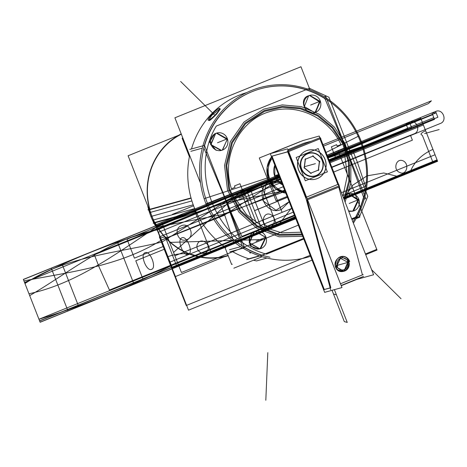 <?xml version="1.0" encoding="UTF-8"?>
<svg xmlns="http://www.w3.org/2000/svg" width="467" height="467" viewBox="0 0 467 467"><rect width="100%" height="100%" fill="white"/><g stroke="black" fill="none" stroke-linecap="round" stroke-linejoin="round"><path stroke-width="0.7" d="M271.368 156.328L288.016 151.781L320.911 138.46L320.584 138.547L320.216 137.602L287.316 150.923L306.609 200.145L339.503 186.823L338.651 184.097L305.757 197.424L330.654 289.727M287.923 149.668L303.643 143.299L287.923 149.668L303.643 143.299L287.923 149.668L303.643 143.299L311.466 141.145M319.953 138.804L288.635 151.489M287.66 151.798L272.016 156.112M303.258 140.45L270.335 153.701L324.699 292.418L325.33 292.161M341.237 285.716L356.957 279.348M330.157 287.876L324.285 289.493L272.039 156.182L324.285 289.493L330.157 287.876L324.285 289.493L272.039 156.182L324.285 289.493L330.157 287.876L324.285 289.493L272.039 156.182M270.656 153.567L287.602 148.856L341.967 287.573L325.003 292.249M330.805 287.695L307.134 199.929M306.206 197.243L288.337 151.652M341.143 285.477L363.548 276.4M339.953 188.913L339.398 186.864M307.181 198.814L338.499 186.129M338.768 187.121L362.439 274.882L338.768 187.121L362.439 274.882L338.768 187.121L362.439 274.882L340.478 283.778L363.203 274.59M335.394 266.715C336.824 270.667 339.48 272.232 343.368 271.415C339.48 272.232 336.824 270.667 335.394 266.715C336.824 270.667 339.48 272.232 343.368 271.415C339.48 272.232 336.824 270.667 335.394 266.715C332.592 257.638 346.386 252.052 348.551 261.386C346.386 252.052 332.592 257.638 335.394 266.715C332.592 257.638 346.386 252.052 348.551 261.386C346.386 252.052 332.592 257.638 335.394 266.715M343.613 271.333C347.676 269.377 349.322 266.062 348.551 261.386C349.322 266.062 347.676 269.377 343.613 271.333C347.676 269.377 349.322 266.062 348.551 261.386C349.322 266.062 347.676 269.377 343.613 271.333M320.601 138.582L338.464 184.173M337.834 184.43L319.965 138.839M315.803 179.095A14.967 14.208 74.6 0 0 324.95 159.346A14.967 14.208 -105.4 0 1 317.227 178.61A14.967 14.208 -105.4 0 1 298.588 170.023A14.967 14.208 -105.4 0 1 306.311 150.759A14.967 14.208 -105.4 0 1 324.95 159.346A14.967 14.208 74.6 0 0 309.002 149.983M298.384 169.107A14.967 14.208 74.6 0 0 315.855 179.083A14.967 14.208 74.6 0 0 324.688 158.453M307.788 150.257A14.967 14.208 74.6 0 0 298.588 170.023A14.967 14.208 74.6 0 0 315.745 179.112M325.371 160.199A14.967 14.208 74.6 0 0 307.899 150.228A14.967 14.208 74.6 0 0 299.067 170.858M356.636 279.441L373.594 274.765L319.235 136.043L302.283 140.76M323.52 289.785L330.303 287.911M362.439 274.882L340.478 283.778L362.439 274.882M335.405 266.231A7.472 7.093 74.6 0 0 344.126 271.21A7.472 7.093 74.6 0 0 348.54 260.913M335.551 266.675L344.068 271.228L337.215 269.914M344.097 271.216L348.709 261.345M348.16 261.497L343.846 271.28M349.684 261.561A7.472 7.093 74.6 0 0 340.963 256.581A7.472 7.093 74.6 0 0 336.555 266.879M348.966 261.275L349.468 261.135L340.957 256.581L336.31 266.464L335.808 266.604M347.267 261.526A5.989 5.686 -105.4 0 1 343.735 269.78A5.989 5.686 -105.4 0 1 336.742 265.787M337.664 266.307A5.989 5.686 -105.4 0 1 341.196 258.058A5.989 5.686 -105.4 0 1 348.189 262.045M299.931 141.717L259.296 157.986L276.125 200.927L287.1 196.479M285.786 193.122L275.361 188.569L268.49 179.141L275.361 188.569L285.786 193.122A22.153 21.033 -105.4 0 1 268.49 179.141A22.153 21.033 -105.4 0 1 271.59 156.894A22.153 21.033 74.6 0 0 268.49 179.141A22.153 21.033 74.6 0 0 278.303 190.571A22.153 21.033 74.6 0 0 281.578 192.083A22.153 21.033 74.6 0 0 285.786 193.122A22.153 21.033 -105.4 0 1 268.49 179.141A22.153 21.033 -105.4 0 1 271.59 156.894A22.153 21.033 -105.4 0 0 268.49 179.141L267.101 167.49L271.59 156.894L267.101 167.49L268.49 179.141A22.153 21.033 74.6 0 0 285.786 193.122A22.153 21.033 -105.4 0 1 268.49 179.141A22.153 21.033 74.6 0 1 272.314 156.031M274.829 165.166A14.956 14.197 74.6 0 0 274.824 176.573A14.956 14.197 74.6 0 0 282.541 184.85A14.956 14.197 -105.4 0 1 274.824 176.573A14.956 14.197 -105.4 0 1 274.829 165.166A14.956 14.197 74.6 0 0 274.824 176.573A14.956 14.197 74.6 0 0 282.541 184.85A14.956 14.197 -105.4 0 1 274.824 176.573L282.541 184.85L274.824 176.573A14.956 14.197 -105.4 0 1 274.829 165.166L274.824 176.573L278.863 175.458L274.824 176.573L274.829 165.166M149.849 209.269A65.228 61.93 74.6 0 1 181.33 134.192A65.228 61.93 74.6 0 0 149.849 209.269A65.228 61.93 -105.4 0 1 181.33 134.192L128.104 155.762L175.44 276.557L224.329 256.757M352.912 221.983A86.804 82.414 74.6 0 0 350.53 122.955A86.804 82.414 74.6 0 0 260.825 88.683A86.804 82.414 74.6 0 1 350.53 122.955A86.804 82.414 74.6 0 1 352.912 221.983A86.804 82.414 74.6 0 0 350.53 122.955A86.804 82.414 74.6 0 0 260.825 88.683A86.804 82.414 74.6 0 0 201.3 174.985A86.804 82.414 74.6 0 0 269.996 257.224A86.804 82.414 74.6 0 1 201.3 174.985A86.804 82.414 74.6 0 1 260.825 88.683A86.804 82.414 74.6 0 0 201.3 174.985A86.804 82.414 74.6 0 0 269.996 257.224M267.019 258.041L256.576 260.925A86.804 82.414 74.6 0 1 253.499 260.224A86.804 82.414 74.6 0 0 256.576 260.925L267.019 258.041L256.576 260.925A86.804 82.414 74.6 0 1 253.499 260.224M189.649 155.418A86.804 82.414 74.6 0 0 225.765 247.574A86.804 82.414 74.6 0 1 189.649 155.418A86.804 82.414 74.6 0 0 225.765 247.574M242.034 246.296L242.583 246.144M324.653 98.747L325.201 98.601M204.4 145.395A86.804 82.414 74.6 0 1 324.956 98.665L345.457 147.56L327.104 155.19L345.457 147.56L324.956 98.665A86.804 82.414 74.6 0 0 204.4 145.395A86.804 82.414 -105.4 0 1 324.956 98.665A86.804 82.414 74.6 0 0 278.239 85.998M260.568 88.753A86.804 82.414 74.6 0 0 210.599 129.803M355.55 217.208A86.804 82.414 74.6 0 0 363.536 197.121A86.804 82.414 -105.4 0 1 355.55 217.208L351.669 218.807L355.55 217.208A86.804 82.414 74.6 0 0 363.536 197.121A86.804 82.414 -105.4 0 1 355.55 217.208A86.804 82.414 -105.4 0 0 363.536 197.121L345.457 147.56L363.536 197.121L345.457 147.56L327.104 155.19L345.457 147.56L363.536 197.121L345.457 147.56L324.956 98.665L345.457 147.56M355.247 217.295L355.796 217.143M194.681 208.603L152.516 220.231A65.228 61.93 74.6 0 1 147.689 205.743M181.243 133.971A65.228 61.93 74.6 0 0 178.645 135.296M356.105 218.667L359.894 217.132L358.621 213.88M310.041 89.915L300.958 66.746L174.903 117.801L200.518 183.157M262.145 256.727L233.839 268.186M248.823 258.771A86.804 82.414 -105.4 0 1 231.906 251.269A86.804 82.414 -105.4 0 0 248.823 258.771L259.418 255.846L248.823 258.771A86.804 82.414 -105.4 0 1 231.906 251.269A86.804 82.414 -105.4 0 0 248.823 258.771L259.418 255.846L248.823 258.771M191.493 148.955A86.804 82.414 -105.4 0 1 246.687 92.594A86.804 82.414 -105.4 0 0 191.493 148.955A86.804 82.414 -105.4 0 1 246.687 92.594A86.804 82.414 -105.4 0 0 191.493 148.955M191.902 200.927L149.533 212.608A65.228 61.93 74.6 0 0 155.826 226.501M328.167 157.899L362.999 146.253A88.1 83.646 74.6 0 0 251.433 90.487A88.1 83.646 74.6 0 0 208.154 208.971L270.23 179.859A20.857 19.801 74.6 0 1 272.156 158.342M269.681 178.668L268.472 179.147M285.226 191.698A20.857 19.801 74.6 0 1 269.272 177.419L204.114 198.673A88.1 83.646 74.6 0 0 310.549 256.313M326.042 152.481L358.965 135.955A88.1 83.646 74.6 0 1 353.373 223.162M303.538 238.433L261.94 255.128L303.538 238.433M261.724 255.21A86.804 82.414 -105.4 0 1 244.504 247.533A86.804 82.414 74.6 0 0 261.724 255.21A86.804 82.414 -105.4 0 1 244.504 247.533A86.804 82.414 -105.4 0 0 261.724 255.21M224.253 196.648L203.752 147.759L224.253 196.648L242.332 246.208L224.253 196.648L203.752 147.759L224.253 196.648L238.859 236.191M224.522 196.543L267.708 179.451L224.522 196.543M281.327 192.386C282.809 192.673 281.747 192.042 278.139 190.501M357.302 216.484L351.727 218.953M246.664 259.605L261.362 255.554L303.556 238.462M229.922 251.818L244.597 247.767L204.47 145.377L189.795 149.422M190.851 151.314L202.281 148.162L190.851 151.314M240.616 246.687L229.431 249.769L240.616 246.687M364.207 199.117L365.801 198.679L325.674 96.284L324.08 96.727M216.39 133.177A8.978 8.529 74.6 0 0 211.002 144.186A8.978 8.529 74.6 0 0 221.551 150.374A8.978 8.529 74.6 0 0 222.928 149.854M221.014 150.52L210.547 144.601L215.696 133.416L210.926 144.612L221.51 150.386M221.533 150.38L222.409 150.082M222.134 150.199A8.978 8.529 74.6 0 0 227.522 139.189A8.978 8.529 74.6 0 0 216.974 133.002A8.978 8.529 74.6 0 0 215.596 133.521M222.094 150.164L222.572 150.035L227.365 138.897L216.869 133.037M216.764 133.06L215.544 133.457L216.764 133.06M251.304 252.594L250.026 253.114L249.483 251.725M254.959 231.585A8.978 8.529 74.6 0 0 249.571 242.595A8.978 8.529 74.6 0 0 260.119 248.783A8.978 8.529 74.6 0 0 261.497 248.263M254.427 231.778L249.431 242.811L259.921 248.835M259.915 248.841L249.115 243.015L253.914 231.918M260.703 248.613A8.978 8.529 74.6 0 0 266.091 237.604A8.978 8.529 74.6 0 0 255.542 231.416A8.978 8.529 74.6 0 0 254.165 231.936M260.662 248.578L265.968 237.464L255.513 231.422M255.484 231.434L254.591 231.731M348.289 193.811A8.978 8.529 74.6 0 0 343.496 197.955M348.54 210.833A8.978 8.529 74.6 0 0 353.443 211.008A8.978 8.529 74.6 0 0 354.821 210.489M347.244 194.149L343.484 197.932M348.586 210.944L352.9 211.16M353.636 210.95A8.978 8.529 74.6 0 0 359.024 199.94A8.978 8.529 74.6 0 0 348.475 193.752A8.978 8.529 74.6 0 0 347.098 194.266M348.207 193.828L358.44 199.958L353.595 210.915L358.709 199.631L348.452 193.758M348.435 193.764L347.559 194.062M309.72 95.402A8.978 8.529 74.6 0 0 304.332 106.412A8.978 8.529 74.6 0 0 314.881 112.6A8.978 8.529 74.6 0 0 316.258 112.08M308.675 95.735L304.315 106.604L314.828 112.611M314.851 112.605L315.704 112.314M315.067 112.535A8.978 8.529 74.6 0 0 320.455 101.526A8.978 8.529 74.6 0 0 309.907 95.338A8.978 8.529 74.6 0 0 308.529 95.858M315.54 112.36L320.234 101.467L309.808 95.367M309.709 95.391L308.477 95.788L309.703 95.396M309.639 95.42L319.877 101.549L315.027 112.5M211.078 115.349A8.278 1.348 134.6 0 1 219.735 108.391A8.278 1.348 134.6 0 1 216.075 113.971M216.758 113.212A8.278 1.348 134.6 0 1 208.113 120.177A8.278 1.348 134.6 0 1 211.761 114.59M151.851 216.058A65.584 62.269 -105.4 0 1 181.208 133.877A65.584 62.269 -105.4 0 0 151.851 216.058M228.211 255.747A65.584 62.269 -105.4 0 1 151.985 216.396A65.584 62.269 -105.4 0 0 228.211 255.747M148.81 210.249L147.951 209.794L191.021 197.915M149.936 209.595L191.108 198.242L149.936 209.595M153.561 222.38L153.246 223.302L195.953 211.528M154.956 222.409L195.778 211.148L154.956 222.409M279.202 176.328L275.191 177.437M278.519 174.582L274.508 175.691M327.367 171.868L318.231 148.559L296.177 157.496L305.307 180.805L327.367 171.868M322.358 160.397A12.019 11.412 -105.4 0 1 316.153 175.866A12.019 11.412 -105.4 0 1 301.186 168.972A12.019 11.412 -105.4 0 1 307.385 153.497A12.019 11.412 -105.4 0 1 322.358 160.397A12.019 11.412 74.6 0 0 307.385 153.497A12.019 11.412 74.6 0 0 301.186 168.972A12.019 11.412 74.6 0 0 316.153 175.866A12.019 11.412 74.6 0 0 322.358 160.397A12.019 11.412 -105.4 0 1 316.153 175.866A12.019 11.412 -105.4 0 1 301.186 168.972A12.019 11.412 -105.4 0 1 307.385 153.497A12.019 11.412 -105.4 0 1 322.358 160.397A12.019 11.412 74.6 0 0 307.385 153.497A12.019 11.412 74.6 0 0 301.186 168.972A12.019 11.412 74.6 0 0 316.153 175.866A12.019 11.412 74.6 0 0 322.358 160.397A12.019 11.412 -105.4 0 0 307.385 153.497A12.019 11.412 -105.4 0 0 301.186 168.972A12.019 11.412 74.6 0 0 316.153 175.866A12.019 11.412 74.6 0 0 322.358 160.397M310.835 173.117L318.296 170.099L310.835 173.117L318.296 170.099L319.37 161.605L312.861 156.206L319.37 161.605L318.296 170.099L310.835 173.117L318.296 170.099L319.37 161.605L312.861 156.206M312.843 156.194L305.4 159.206M305.243 159.288L304.192 167.606M304.309 167.869L310.695 173.175M322.399 161.185A11.663 11.074 74.6 0 0 307.625 153.801A11.663 11.074 74.6 0 0 301.892 169.486M301.361 168.126A11.663 11.074 74.6 0 0 316.13 175.504A11.663 11.074 74.6 0 0 321.862 159.819M318.383 170.548L319.586 161.068M319.901 161.88L312.616 155.832M313.439 155.972L304.957 159.405M305.465 158.733L304.262 168.213M303.947 167.402L311.232 173.45M310.403 173.31L318.891 169.877M182.801 137.946L182.148 138.209L189.392 156.69M232.274 264.194L231.626 264.462L224.715 246.827M324.95 159.346A14.967 14.208 -105.4 0 1 317.227 178.61A14.967 14.208 -105.4 0 1 298.588 170.023A14.967 14.208 -105.4 0 1 306.311 150.759A14.967 14.208 -105.4 0 1 324.95 159.346A14.967 14.208 -105.4 0 1 317.227 178.61A14.967 14.208 -105.4 0 1 298.588 170.023A14.967 14.208 -105.4 0 1 306.311 150.759A14.967 14.208 -105.4 0 1 324.95 159.346A14.967 14.208 74.6 0 0 306.311 150.759A14.967 14.208 74.6 0 0 298.588 170.023A14.967 14.208 74.6 0 0 317.227 178.61A14.967 14.208 74.6 0 0 324.95 159.346M291.782 208.434L253.645 223.88L240.552 190.454L278.688 175.008L240.552 190.454L253.645 223.88L291.782 208.434L174.868 255.788L161.769 222.362L278.688 175.008L161.769 222.362L278.688 175.008L161.769 222.362L174.868 255.788L291.782 208.434L256.307 222.8L243.208 189.38L173.561 252.443L243.208 189.38L256.307 222.8L291.782 208.434L282.115 212.351L269.512 180.192L282.115 212.351L291.782 208.434M281.321 181.733L265.968 184.716L262.979 200.734L275.985 210.273L289.149 201.709L275.985 210.273L262.979 200.734L265.968 184.716L281.321 181.733M181.412 225.719C172.755 228.725 178.54 243.488 186.858 239.624C195.515 236.611 189.73 221.848 181.412 225.719C172.755 228.725 178.54 243.488 186.858 239.624C195.515 236.611 189.73 221.848 181.412 225.719M298.331 225.147L181.418 272.495L173.561 252.443L181.418 272.495L298.331 225.147L262.857 239.513L169.632 242.414L161.769 222.362L169.632 242.414L262.857 239.513L298.331 225.147M270.656 181.488C253.318 187.512 264.906 217.091 281.572 209.344L289.172 201.773L281.572 209.344C264.906 217.091 253.318 187.512 270.656 181.488M281.297 181.669L270.994 181.359L281.297 181.669M295.815 218.719L172.632 268.607L295.815 218.719L172.632 268.607L295.815 218.719L172.632 268.607L295.815 218.719L172.632 268.607L295.815 218.719L172.632 268.607L295.815 218.719L172.632 268.607L295.815 218.719L172.632 268.607L295.541 218.013L172.632 268.607L155.838 225.759L167.962 256.687C179.55 252.449 190.32 252.688 200.273 257.416L277.486 226.139L291.589 207.932L277.486 226.139L200.273 257.416C190.32 252.688 179.55 252.449 167.962 256.687L160.636 237.995C165.581 236.395 167.402 236.734 166.106 238.999L177.016 266.832L295.815 218.719L172.632 268.607L295.815 218.719L172.632 268.607L295.815 218.719L172.632 268.607L295.815 218.719L172.632 268.607L295.815 218.719L177.016 266.832L166.106 238.999C167.402 236.734 165.581 236.395 160.636 237.995L155.838 225.759L279.021 175.866L155.838 225.759L172.632 268.607L155.838 225.759L172.632 268.607L155.838 225.759L279.021 175.866L155.838 225.759L172.632 268.607L40.144 322.271L23.35 279.418L155.838 225.759L172.632 268.607L40.144 322.271L23.35 279.418L279.021 175.866L155.838 225.759L218.725 204.914L279.365 176.748L218.725 204.914L155.838 225.759L279.021 175.866L155.838 225.759L171.459 265.612C128.799 287.333 84.638 305.22 38.971 319.27L23.35 279.418L155.838 225.759L171.459 265.612C128.799 287.333 84.638 305.22 38.971 319.27L23.35 279.418L279.021 175.866L155.838 225.759L279.021 175.866L155.838 225.759L279.021 175.866L155.838 225.759L172.632 268.607L155.838 225.759L172.632 268.607L155.838 225.759L279.021 175.866L155.838 225.759L172.632 268.607L40.144 322.271L23.35 279.418L155.838 225.759L172.632 268.607L40.144 322.271L23.35 279.418L279.021 175.866L155.838 225.759L172.632 268.607L155.838 225.759L172.632 268.607L155.838 225.759L279.021 175.866L155.838 225.759L172.632 268.607L155.838 225.759L172.632 268.607L155.838 225.759L279.021 175.866L155.838 225.759L172.632 268.607L40.144 322.271L24.792 283.095C67.108 260.498 111.274 242.612 157.28 229.431L172.632 268.607L40.144 322.271L24.792 283.095C67.108 260.498 111.274 242.612 157.28 229.431L172.632 268.607L155.838 225.759L172.632 268.607L155.838 225.759L279.021 175.866L155.838 225.759L172.632 268.607L155.838 225.759L279.021 175.866M282.553 184.868L274.818 176.579L274.824 165.149L274.818 176.579L282.553 184.868M310.158 255.321L186.24 305.511L159.358 236.909L283.276 186.718L159.358 236.909L283.276 186.718L159.358 236.909L186.24 305.511L159.358 236.909L186.24 305.511L310.158 255.321M439.155 129.557L424.661 133.556L439.155 129.557M327.513 156.229L420.82 118.437L437.614 161.284L343.986 199.205L437.614 161.284L343.986 199.205L437.614 161.284L425.618 130.672C420.948 132.972 419.845 134.484 422.32 135.226L433.23 163.059L422.32 135.226C419.845 134.484 420.948 132.972 425.618 130.672L432.944 149.364C421.66 154.39 414.001 162.096 409.973 172.481L399.232 176.83L383.792 172.994L367.009 175.849L352.678 185.253L343.788 198.703L352.678 185.253L367.009 175.849L383.792 172.994L399.232 176.83L409.973 172.481C414.001 162.096 421.66 154.39 432.944 149.364L420.82 118.437L437.614 161.284L420.82 118.437L327.513 156.229L420.82 118.437L327.513 156.229L420.82 118.437L327.513 156.229L420.831 118.46L437.602 161.261L343.975 199.181L437.602 161.261L420.831 118.46L327.525 156.252L420.82 118.437L327.513 156.229M347.244 261.917L340.425 258.309L336.701 266.19L340.425 258.309L347.244 261.917M337.308 265.338L348.049 262.378L337.308 265.338M219.718 109.033L211.773 115.32C206.893 122.768 208.562 122.313 216.776 113.936L220.319 109.009M214.884 133.638L209.496 142.102L216.075 150.333L209.496 142.102L214.884 133.638L209.496 142.102L216.075 150.333M221.428 150.403L222.286 150.111L221.428 150.403L222.286 150.111L227.266 139.435L216.419 133.183L227.266 139.435L222.286 150.111L227.266 139.435L216.419 133.183M308.016 95.916C298.004 99.611 306.224 116.913 315.418 112.395C306.224 116.913 298.004 99.611 308.016 95.916C298.004 99.611 306.224 116.913 315.418 112.395L319.469 101.748L309.481 95.484L319.469 101.748L315.418 112.395L319.469 101.748L309.481 95.484M249.612 235.905L250.114 246.056L259.331 248.999L250.114 246.056L249.612 235.905L250.114 246.056L259.331 248.999M259.5 248.94L260.002 248.759L259.5 248.94L260.002 248.759L265.612 237.376L255.391 231.457L265.612 237.376L260.002 248.759L265.612 237.376L255.391 231.457M347.436 194.091L343.438 197.81M348.761 211.399L352.585 211.242M352.748 211.183L357.961 200.115L348.364 193.782L357.961 200.115L353.134 211.037L357.961 200.115L348.364 193.782M155.149 222.777A65.228 61.93 74.6 0 0 228.077 255.414A65.228 61.93 -105.4 0 1 155.149 222.777A65.228 61.93 74.6 0 0 228.077 255.414L225.689 256.085M340.712 155.132L344.506 153.59L347.378 175.288L342.918 196.49L347.378 175.288L344.506 153.59L340.712 155.132L341.254 156.509L340.712 155.132M301.098 232.192L281.595 232.817L262.787 226.793L246.704 214.767L235.076 198.043L238.655 196.595L239.197 197.973L244.679 195.755L239.962 183.724L234.481 185.942L235.024 187.325L231.445 188.773C220.903 157.169 239.232 120.194 269.687 111.636C296.51 102.676 328.599 117.491 340.963 144.542L337.168 146.083L336.625 144.7L331.354 146.836L335.983 158.646L341.254 156.509L335.983 158.646L331.354 146.836L336.625 144.7L337.168 146.083L340.963 144.542C328.599 117.491 296.51 102.676 269.687 111.636C239.232 120.194 220.903 157.169 231.445 188.773L235.024 187.325L234.481 185.942L239.962 183.724L244.679 195.755L239.197 197.973L238.655 196.595L235.076 198.043L246.704 214.767L262.787 226.793L281.595 232.817L301.098 232.192M266.517 230.581L249.722 187.734L260.463 183.385L277.258 226.232L266.517 230.581L249.722 187.734L260.463 183.385L277.258 226.232L266.517 230.581M134.029 284.245L117.235 241.392L194.447 210.121L211.242 252.974L134.029 284.245L117.235 241.392L194.447 210.121L211.242 252.974L134.029 284.245M151.6 269.342C156.97 267.754 150.065 250.131 145.091 252.735C139.715 254.322 146.62 271.946 151.6 269.342C156.97 267.754 150.065 250.131 145.091 252.735C139.715 254.322 146.62 271.946 151.6 269.342M211.773 115.32C206.893 122.768 208.562 122.313 216.776 113.936C208.562 122.313 206.893 122.768 211.773 115.32M181.891 237.831C176.52 239.419 183.426 257.043 188.399 254.433C193.776 252.845 186.87 235.228 181.891 237.831C176.52 239.419 183.426 257.043 188.399 254.433C193.776 252.845 186.87 235.228 181.891 237.831M61.959 263.785L78.748 306.632L68.007 310.981L51.218 268.134L61.959 263.785L78.748 306.632L68.007 310.981L51.218 268.134L61.959 263.785M193.21 204.803L150.911 216.466L193.21 204.803M216.314 126.067L309.481 88.333L328.914 97.224L367.768 196.368L359.678 216.408L351.955 219.537L359.678 216.408L367.768 196.368L328.914 97.224L309.481 88.333L216.314 126.067C188.545 171.698 215.48 240.429 266.505 254.147C215.48 240.429 188.545 171.698 216.314 126.067M303.784 239.046L266.505 254.147L303.784 239.046M256.074 241.182L265.349 237.429L256.074 241.182M349.205 203.466L358.481 199.707L349.205 203.466M310.637 105.052L319.913 101.292L310.637 105.052M217.505 142.774L226.787 139.014L217.505 142.774M263.668 109.161L243.937 122.091L230.266 141.775L224.522 165.505L227.499 190.022L238.789 211.96L256.838 228.305L279.167 236.81L302.709 236.302L279.167 236.81L256.838 228.305L238.789 211.96L227.499 190.022L224.522 165.505L230.266 141.775L243.937 122.091L263.668 109.161L282.261 104.894L301.378 106.639L319.282 114.252L334.343 127.03L345.201 143.824L350.869 163.1L350.834 183.117L345.101 202.053L350.834 183.117L350.869 163.1L345.201 143.824L334.343 127.03L319.282 114.252L301.378 106.639L282.261 104.894L263.668 109.161M269.716 178.657L205.982 203.881L269.716 178.657M267.299 226.104C273.201 229.653 277.515 218.743 271.204 214.802C263.511 210.605 260.148 223.851 267.299 226.104C273.201 229.653 277.515 218.743 271.204 214.802C263.511 210.605 260.148 223.851 267.299 226.104M207.64 250.265C211.312 243.628 199.911 236.366 197.156 244.79C195.247 252.063 205.754 256.967 207.64 250.265C211.312 243.628 199.911 236.366 197.156 244.79C195.247 252.063 205.754 256.967 207.64 250.265M403.698 161.138C395.998 156.947 392.636 170.192 399.787 172.44C405.689 175.989 410.003 165.084 403.698 161.138C395.998 156.947 392.636 170.192 399.787 172.44C405.689 175.989 410.003 165.084 403.698 161.138M327.174 155.371L338.178 150.911L377.032 250.061L365.714 254.643L377.032 250.061L338.178 150.911L376.764 249.366L365.439 253.955L376.764 249.366L365.439 253.955L376.764 249.366L338.178 150.911L376.764 249.366L338.178 150.911L327.174 155.371L431.969 112.926L436.143 112.839L327.717 156.749L436.143 112.839L431.969 112.926L433.814 117.631L329.019 160.076L433.814 117.631L431.969 112.926L327.174 155.371L435.6 111.455L437.871 117.252L329.445 161.162L437.871 117.252L329.445 161.162L437.871 117.252L435.6 111.455C442.798 108.11 447.806 120.889 440.317 123.486L331.891 167.402L440.317 123.486C447.806 120.889 442.798 108.11 435.6 111.455L437.871 117.252L435.6 111.455L327.174 155.371L435.6 111.455L327.174 155.371L435.6 111.455L327.174 155.371L431.969 112.926L327.174 155.371L405.858 123.504L409.991 123.428L327.717 156.749L409.991 123.428L405.858 123.504L407.796 128.437L329.112 160.309L407.796 128.437L405.858 123.504L327.174 155.371L409.454 122.045L411.637 127.619L329.358 160.94L411.637 127.619L329.358 160.94L411.637 127.619L409.454 122.045C416.517 118.764 421.432 131.303 414.077 133.854L331.803 167.18L414.077 133.854C421.432 131.303 416.517 118.764 409.454 122.045L411.637 127.619L409.454 122.045L406.401 124.882L327.717 156.749L406.401 124.882L409.454 122.045L327.174 155.371L420.487 117.579L437.048 159.848L343.42 197.769L437.048 159.848L420.487 117.579M23.35 279.418L155.838 225.759L23.35 279.418L155.838 225.759L172.632 268.607L40.144 322.271L23.35 279.418L155.838 225.759L172.632 268.607L40.144 322.271L23.35 279.418L155.838 225.759L172.632 268.607L40.144 322.271L23.35 279.418L155.838 225.759L172.632 268.607L40.144 322.271L23.35 279.418L155.838 225.759L172.632 268.607L40.144 322.271L23.35 279.418L155.838 225.759L172.632 268.607L40.144 322.271L23.35 279.418L155.838 225.759L172.632 268.607L40.144 322.271L23.35 279.418L155.838 225.759L172.632 268.607L40.144 322.271L23.35 279.418L155.838 225.759L172.632 268.607L40.144 322.271L23.35 279.418M161.465 240.108L223.769 215.515L280.253 179.013L223.769 215.515L161.465 240.108L172.066 267.153L161.465 240.108C119.856 266.091 70.786 271.882 23.922 280.871C70.786 271.882 119.856 266.091 161.465 240.108M295.243 217.266L172.066 267.153L156.41 227.213L222.234 214.592L285.098 191.365L222.234 214.592L156.41 227.213L172.066 267.153L156.41 227.213L172.066 267.153L39.572 320.817L28.972 293.766C76.757 283.551 116.301 253.447 156.41 227.213C116.301 253.447 76.757 283.551 28.972 293.766L39.572 320.817L23.922 280.871L39.572 320.817L295.243 217.266M24.955 283.522C66.133 256.301 115.915 253.266 162.183 241.947L172.119 267.299L39.631 320.963L24.955 283.522C66.133 256.301 115.915 253.266 162.183 241.947L172.119 267.299L39.631 320.963L24.955 283.522M29.695 295.605C70.949 271.479 109.138 238.888 157.449 229.857L172.119 267.299L39.631 320.963L29.695 295.605C70.949 271.479 109.138 238.888 157.449 229.857L172.119 267.299L39.631 320.963L29.695 295.605M157.449 229.857L219.268 204.097L284.829 190.688L219.268 204.097L157.449 229.857L172.119 267.299L157.449 229.857M295.302 217.406L172.119 267.299L162.183 241.947L218.918 205.935L280.118 178.668L218.918 205.935L162.183 241.947L172.119 267.299L295.302 217.406M432.658 114.684L434.503 119.389L329.708 161.833L434.503 119.389L432.658 114.684L327.863 157.128L432.658 114.684M431.426 100.808L428.338 103.656L323.543 146.101L428.338 103.656L431.426 100.808L323.001 144.717L431.426 100.808M223.267 201.942L157.023 228.772L223.267 201.942M294.63 215.701L171.453 265.595L157.023 228.772L171.453 265.595L157.023 228.772L171.453 265.595L38.959 319.253L24.529 282.436L280.206 178.884L157.023 228.772L171.453 265.595L38.959 319.253L24.529 282.436L157.023 228.772L171.453 265.595L157.023 228.772L171.453 265.595L38.959 319.253L24.529 282.436L157.023 228.772L24.529 282.436L38.959 319.253L294.63 215.701M214.271 114.625L180.624 81.456L214.271 114.625M267.813 352.649L265.816 400.254L267.813 352.649M156.13 226.501L279.313 176.608L156.13 226.501L172.341 267.865L156.13 226.501M295.523 217.972L172.341 267.865L295.523 217.972M328.12 157.77L421.111 119.178L437.322 160.543L343.694 198.463L437.322 160.543L343.385 197.675L437.322 160.543L421.111 119.178L437.322 160.543L421.111 119.178L328.12 157.77M401.013 298.699L371.621 269.728L401.013 298.699M295.5 217.914L172.341 267.865L295.5 217.914M327.805 156.97L421.111 119.178L327.805 156.97M231.55 213.507L226.775 201.166L280.422 179.439L226.775 201.166L231.55 213.507L241.859 236.43L231.55 213.507M328.914 159.796L352.603 150.199L357.483 162.504L365.509 186.351L342.585 195.638L365.509 186.351L357.483 162.504L352.603 150.199L328.914 159.796M294.414 215.147L241.859 236.43L294.414 215.147M220.19 203.828L225.071 216.128L233.097 239.98L109.447 290.06L99.144 267.136L94.369 254.789L220.19 203.828L225.071 216.128L233.097 239.98L109.447 290.06L99.144 267.136L94.369 254.789L220.19 203.828M193.572 205.789L172.335 214.394M238.509 240.832L142.861 278.84L135.786 260.79L164.944 248.981L156.212 226.705L279.394 176.812L156.212 226.705L164.944 248.981L135.786 260.79L142.861 278.84L238.509 240.832L295.051 216.77L238.509 240.832M312.044 260.131L188.505 310.17L161.074 240.166L284.613 190.133L161.074 240.166L284.613 190.133L161.074 240.166L188.505 310.17L161.074 240.166L188.505 310.17L312.044 260.131M295.091 216.875L262.442 230.727L254.573 210.646L287.438 197.337L254.573 210.646L287.438 197.337L254.573 210.646L246.669 190.483L279.745 177.717L246.669 190.483L262.442 230.727L295.091 216.875M334.401 289.657L347.25 322.434L344.307 321.6L332.043 290.311L344.307 321.6L332.043 290.311L344.307 321.6L347.25 322.434L344.307 321.6L347.25 322.434L334.401 289.657L347.25 322.434L334.401 289.657L336.433 294.846L333.491 294.012L332.043 290.311L333.491 294.012L332.043 290.311L333.491 294.012L336.433 294.846L333.491 294.012L336.433 294.846L334.401 289.657M331.774 167.098L410.458 135.232L412.39 140.17L333.707 172.037L412.39 140.17L410.458 135.232L331.774 167.098M295.442 217.774L172.265 267.661L163.864 246.237L134.426 258.163L127.001 239.227L222.455 199.87L279.768 177.769L222.455 199.87L127.001 239.227L134.426 258.163L163.864 246.237L172.265 267.661L295.442 217.774M295.197 217.137L262.133 229.939L254.55 210.599L287.415 197.284L254.55 210.599L287.415 197.284L254.55 210.599L246.973 191.266L279.64 177.442L246.973 191.266L254.55 210.599L262.133 229.939L295.197 217.137M295.804 218.69L172.621 268.583L155.85 225.783L275.285 177.413L155.85 225.783L172.621 268.583L295.804 218.69M278.863 175.458L274.824 176.573M295.792 218.661L172.609 268.548L155.861 225.818L275.565 177.332L155.861 225.818L172.609 268.548L295.792 218.661M437.591 161.226L343.963 199.146L437.591 161.226L420.843 118.495L437.591 161.226M327.536 156.287L420.843 118.495L327.536 156.287M318.296 170.099L319.37 161.605L318.296 170.099M315.412 163.678L304.455 166.701L315.412 163.678M293.258 212.187L170.076 262.08L158.401 232.286L281.583 182.399L158.401 232.286L170.076 262.08L293.258 212.187M295.646 218.293L172.469 268.186L156.007 226.18L278.84 176.433L156.007 226.18L172.469 268.186L295.646 218.293M295.506 217.931L172.329 267.825L156.147 226.542L279.33 176.649L156.147 226.542L172.329 267.825L295.506 217.931M330.07 162.755L423.376 124.963L435.051 154.758L341.424 192.678L435.051 154.758L423.376 124.963L330.07 162.755M327.676 156.649L420.983 118.857L437.445 160.864L343.817 198.784L437.445 160.864L420.983 118.857L327.676 156.649M437.305 160.502L343.677 198.422L437.305 160.502L421.129 119.219L437.305 160.502M327.822 157.011L421.129 119.219L327.822 157.011M155.505 224.901L172.066 267.171L295.249 217.278L172.066 267.171L155.505 224.901L278.688 175.008M172.592 268.507L40.104 322.166L23.391 279.523L155.879 225.859L172.592 268.507L40.104 322.166L23.391 279.523L155.879 225.859L172.592 268.507L155.879 225.859L275.956 177.227L155.879 225.859L172.592 268.507L295.774 218.614L172.592 268.507M172.632 268.607L40.144 322.271L172.632 268.607L155.838 225.759L172.632 268.607M302.161 234.901L279.167 235.315L257.381 226.944L239.793 210.938L228.812 189.491L225.94 165.546L231.574 142.377L244.942 123.165L264.205 110.545L244.942 123.165L231.574 142.377L225.94 165.546L228.812 189.491L239.793 210.938L257.381 226.944L279.167 235.315L302.161 234.901L279.167 235.315L257.381 226.944L239.793 210.938L228.812 189.491L225.94 165.546L231.574 142.377L244.942 123.165L264.205 110.545L282.231 106.377L300.771 108.005L318.173 115.267L332.878 127.526L343.578 143.684L349.322 162.3L349.596 181.716L344.372 200.197L349.596 181.716L349.322 162.3L343.578 143.684L332.878 127.526L318.173 115.267L300.771 108.005L282.231 106.377L264.205 110.545L282.231 106.377L300.771 108.005L318.173 115.267L332.878 127.526L343.578 143.684L349.322 162.3L349.596 181.716L344.372 200.197M343.928 199.07L348.849 180.869L348.394 161.815L342.603 143.597L331.996 127.818L317.507 115.874L300.409 108.817L282.214 107.27L264.532 111.368L282.214 107.27L300.409 108.817L317.507 115.874L331.996 127.818L342.603 143.597L348.394 161.815L348.849 180.869L343.928 199.07L348.849 180.869L348.394 161.815L342.603 143.597L331.996 127.818L317.507 115.874L300.409 108.817L282.214 107.27L264.532 111.368L245.537 123.808L232.356 142.739L226.787 165.569L229.595 189.176L240.394 210.325L257.708 226.133L279.167 234.422L301.834 234.066L279.167 234.422L257.708 226.133L240.394 210.325L229.595 189.176L226.787 165.569L232.356 142.739L245.537 123.808L264.532 111.368L245.537 123.808L232.356 142.739L226.787 165.569L229.595 189.176L240.394 210.325L257.708 226.133L279.167 234.422L301.834 234.066M260.265 88.841L260.814 88.689"/></g></svg>
